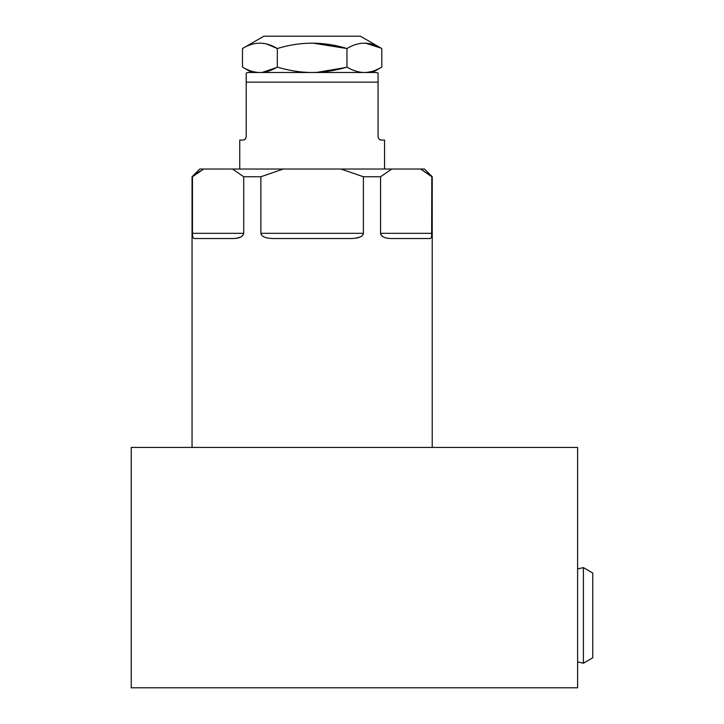 <?xml version="1.0" encoding="UTF-8"?>
<svg xmlns="http://www.w3.org/2000/svg" width="724" height="724" viewBox="0 0 724 724"><rect width="100%" height="100%" fill="white"/><g stroke="black" fill="none" stroke-linecap="round" stroke-linejoin="round"><path stroke-width="1.09" d="M432.228 447.432L432.228 176.756L420.617 169.027L424.508 169.027L432.228 176.756L432.228 447.432L432.228 176.756M192.05 176.756L199.779 169.027L203.67 169.027L192.05 176.756L192.05 447.432M193.761 238.395L194.421 238.531C192.991 238.422 192.34 236.685 192.466 233.318C192.34 236.685 192.991 238.422 194.421 238.531L232.73 238.531C239.237 238.486 242.902 236.748 243.717 233.318L243.717 176.756L243.717 233.318L192.466 233.318C192.34 236.685 192.991 238.422 194.421 238.531L232.73 238.531C239.237 238.486 242.902 236.748 243.717 233.318L192.466 233.318L192.466 176.756L192.466 233.318L192.466 176.756L203.67 169.027C198.503 169.027 198.503 169.027 203.67 169.027L283.301 169.027L260.884 176.756L243.717 176.756L232.513 169.027L391.765 169.027L380.562 176.756L363.394 176.756L340.986 169.027L420.617 169.027C425.775 169.027 425.775 169.027 420.617 169.027L431.821 176.756L431.821 233.318L431.821 176.756L420.617 169.027L391.765 169.027L420.617 169.027C425.775 169.027 425.775 169.027 420.617 169.027M196.711 173.38L199.942 171.172M192.466 233.318L243.717 233.318L243.717 176.756L260.884 176.756L260.884 233.318C261.599 236.748 265.916 238.486 273.835 238.531L350.452 238.531C358.371 238.486 362.679 236.748 363.394 233.318L363.394 176.756L380.562 176.756L380.562 233.318C381.385 236.748 385.041 238.486 391.548 238.531L429.857 238.531C431.287 238.422 431.938 236.685 431.821 233.318L380.562 233.318L380.562 176.756L391.765 169.027L340.986 169.027L363.394 176.756L363.394 233.318L260.884 233.318L260.884 176.756L283.301 169.027L340.986 169.027L363.394 176.756L363.394 233.318L260.884 233.318C261.599 236.748 265.916 238.486 273.835 238.531L350.452 238.531C358.371 238.486 362.679 236.748 363.394 233.318C362.679 236.748 358.371 238.486 350.452 238.531L273.835 238.531C265.916 238.486 261.599 236.748 260.884 233.318L260.884 176.756L283.301 169.027L232.513 169.027L243.717 176.756L232.513 169.027L203.67 169.027L232.513 169.027M380.562 233.318L431.821 233.318C431.938 236.685 431.287 238.422 429.857 238.531L391.548 238.531L429.857 238.531C431.287 238.422 431.938 236.685 431.821 233.318L380.562 233.318C381.385 236.748 385.041 238.486 391.548 238.531C385.041 238.486 381.385 236.748 380.562 233.318L380.562 176.756L391.765 169.027M239.744 169.027L239.744 140.067L242.73 140.067C244.631 140.094 245.789 138.936 246.205 136.592C245.789 138.936 244.631 140.094 242.73 140.067L239.744 140.067L239.744 169.027L239.744 140.067L242.73 140.067C244.631 140.094 245.789 138.936 246.205 136.592L246.205 73.034A9.656 9.656 0 0 1 249.391 72.5L374.887 72.5A9.656 9.656 0 0 1 378.073 73.034L378.073 136.592C378.498 138.936 379.657 140.094 381.548 140.067L384.544 140.067L384.544 169.027L384.544 140.067L381.548 140.067C379.657 140.094 378.498 138.936 378.073 136.592L378.073 82.147L246.205 82.147L378.073 82.147L378.073 73.034L378.073 136.592C378.498 138.936 379.657 140.094 381.548 140.067L384.544 140.067L384.544 169.027M267.129 44.155L277.31 48.553C265.699 41.395 254.088 41.395 242.477 48.553L263.871 36.2L242.477 48.553L242.477 67.106C248.495 70.671 254.296 72.463 259.889 72.5C265.482 72.463 271.292 70.671 277.31 67.106C271.292 70.671 265.482 72.463 259.889 72.5C254.296 72.463 248.495 70.671 242.477 67.106C248.495 70.671 254.296 72.463 259.889 72.5L374.887 72.5A9.656 9.656 0 0 1 378.073 73.034A9.656 9.656 0 0 0 374.887 72.5L249.391 72.5A9.656 9.656 0 0 0 246.205 73.034L246.205 136.592L246.205 73.034A9.656 9.656 0 0 1 249.391 72.5M345.565 48.155L313.067 43.169L346.977 48.553C358.588 41.395 370.199 41.395 381.81 48.553L360.407 36.2L381.81 48.553C370.199 41.395 358.588 41.395 346.977 48.553C323.755 41.395 300.532 41.395 277.31 48.553L277.31 67.106C289.347 70.671 300.958 72.463 312.144 72.5C323.329 72.463 334.941 70.671 346.977 67.106C352.995 70.671 358.796 72.463 364.389 72.5L362.281 72.409L364.389 72.5C369.982 72.463 375.792 70.671 381.81 67.106L381.81 48.553L381.81 67.106C375.792 70.671 369.982 72.463 364.389 72.5C358.796 72.463 352.995 70.671 346.977 67.106L346.977 48.553C358.588 41.395 370.199 41.395 381.81 48.553L360.407 36.2L263.871 36.2L360.407 36.2M262.314 72.382L276.378 67.631M345.982 67.386L321.465 72.083L345.982 67.386M316.804 72.391L312.144 72.5C300.958 72.463 289.347 70.671 277.31 67.106L277.31 48.553C300.532 41.395 323.755 41.395 346.977 48.553L346.977 67.106C334.941 70.671 323.329 72.463 312.144 72.5L312.035 72.5M378.136 69.052L374.607 70.554M371.041 71.658L366.815 72.382M374.887 72.5L364.389 72.5C369.982 72.463 375.792 70.671 381.81 67.106L381.81 48.553M259.889 72.5C265.482 72.463 271.292 70.671 277.31 67.106L277.31 48.553C265.699 41.395 254.088 41.395 242.477 48.553L242.477 67.106L242.477 48.553C254.088 41.395 265.699 41.395 277.31 48.553C300.532 41.395 323.755 41.395 346.977 48.553L346.977 67.106C352.995 70.671 358.796 72.463 364.389 72.5M316.94 72.382L345.267 67.594M381.068 48.137L365.62 43.196L381.068 48.137M374.878 70.454L378.037 69.097L374.878 70.454M378.344 68.952L380.806 67.676M131.234 447.432L131.234 687.8L577.607 687.8L577.607 447.432L131.234 447.432L577.607 447.432L577.607 687.8L131.234 687.8L131.234 447.432L131.234 687.8L577.607 687.8L577.607 447.432L131.234 447.432M592.766 657.781L592.766 573.019L583.399 567.616L577.607 568.919L583.399 567.616L583.399 663.184L577.607 661.881L583.399 663.184L583.399 567.616L592.766 573.019L592.766 657.781L583.399 663.184L592.766 657.781L583.399 663.184L577.607 661.881M192.466 176.756L203.67 169.027C198.503 169.027 198.503 169.027 203.67 169.027M340.986 169.027L283.301 169.027M431.64 236.133L431.821 176.756M260.884 233.318L363.394 233.318M243.717 233.318C242.902 236.748 239.237 238.486 232.73 238.531L194.421 238.531M236.504 238.259L240.63 237.047M242.042 236.196L242.649 235.653M243.608 234.096L243.717 233.345M192.475 234.087L192.656 236.223M355.104 238.259L359.955 237.038M361.538 236.187L362.217 235.644M363.276 234.096L363.394 233.345M261.011 234.096L261.391 234.875M262.749 236.196L264.341 237.047M430.871 238.142L431.242 237.599M380.67 234.096L381.557 235.572M382.236 236.187L383.657 237.047M243.662 139.94L245.146 139.099M245.382 138.845L245.898 138.031M378.073 136.592L378.109 137.108M378.598 138.438L379.295 139.243M379.738 139.56L381.313 140.058M263.708 43.449L261.02 43.196M345.547 48.146L313.067 43.169M277.31 67.106C289.347 70.671 300.958 72.463 312.144 72.5C323.329 72.463 334.941 70.671 346.977 67.106M242.477 48.553L263.871 36.2M583.399 594.522L583.399 567.616L577.607 568.919M592.766 573.019L583.399 567.616L583.399 636.278M380.562 176.756L363.394 176.756M260.884 176.756L243.717 176.756M378.073 82.147L246.205 82.147M242.477 67.106L251.807 72.5M381.81 67.106L372.471 72.5"/></g></svg>

